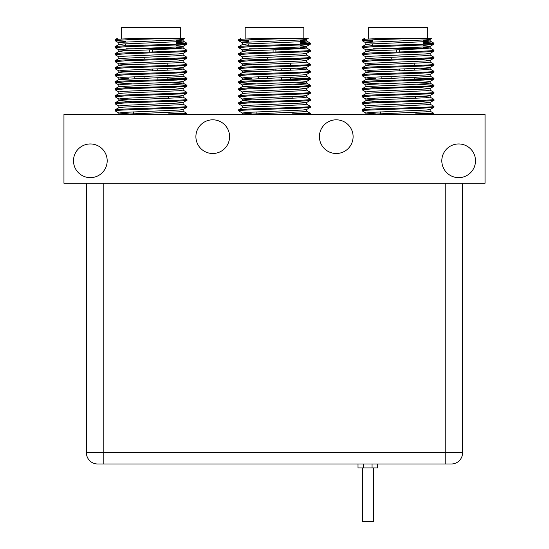 <?xml version="1.0" encoding="UTF-8"?>
<svg xmlns="http://www.w3.org/2000/svg" width="549" height="549" viewBox="0 0 549 549"><rect width="100%" height="100%" fill="white"/><g stroke="black" fill="none" stroke-linecap="round" stroke-linejoin="round"><path stroke-width="0.82" d="M195.897 136.653A16.841 16.841 0 0 1 212.738 119.812A16.841 16.841 0 0 1 229.585 136.653A16.841 16.841 0 0 1 212.738 153.5A16.841 16.841 0 0 1 195.897 136.653M73.497 160.795A16.841 16.841 0 0 1 90.338 143.955A16.841 16.841 0 0 1 107.185 160.795A16.841 16.841 0 0 1 90.338 177.643A16.841 16.841 0 0 1 73.497 160.795M319.415 136.653A16.841 16.841 0 0 1 336.262 119.812A16.841 16.841 0 0 1 353.103 136.653A16.841 16.841 0 0 1 336.262 153.5A16.841 16.841 0 0 1 319.415 136.653M441.815 160.795A16.841 16.841 0 0 1 458.662 143.955A16.841 16.841 0 0 1 475.503 160.795A16.841 16.841 0 0 1 458.662 177.643A16.841 16.841 0 0 1 441.815 160.795M485.048 114.473L63.952 114.473L63.952 183.256L485.048 183.256L485.048 114.473M381.878 78.48L381.878 76.73M414.166 79.571L414.166 77.306M414.166 70.286L414.166 68.536M414.166 65.53L414.166 63.272M375.152 38.396L427.355 38.396L427.355 27.45L368.688 27.45L368.688 38.396M372.332 45.896L372.332 43.845M373.039 48.786L423.005 48.786A0.7 0.7 0 0 0 423.711 48.086L423.711 47.022M423.711 44.098L423.711 40.002M381.178 48.786L414.866 48.786M433.552 114.473L433.895 113.355L430.093 111.159M419.011 114.473L433.957 113.423M375.509 113.863L365.95 113.06L362.086 110.795C362.34 110.424 365.037 110.301 372.092 109.951L423.54 108.146L433.957 107.281L433.895 106.341L430.093 104.138M365.95 113.06L370.191 112.401L425.852 110.061L430.093 109.546L433.957 107.281M362.086 110.795L362.148 109.848L365.95 107.645L370.191 107.137L425.852 104.797L430.155 104.214L430.155 102.457L416.78 101.407M362.086 109.917C359.842 108.743 436.201 107.577 433.957 106.403M365.95 106.039L362.086 103.775L372.476 102.91L423.732 101.119C427.959 100.947 434.945 100.549 433.957 100.268L433.895 99.321L430.093 97.118L420.534 96.315M365.888 107.721L365.888 105.964L370.191 105.381L425.852 103.04L430.093 102.533L433.957 100.268M362.086 103.775L362.148 102.828L365.95 100.632L370.191 100.117L425.852 97.777L430.093 97.118M362.086 102.896C359.842 101.723 436.201 100.556 433.957 99.39M375.509 99.829L365.95 99.019L362.086 96.754L372.311 95.903L425.633 94.016L433.957 93.248L433.895 92.301L430.093 90.105L425.852 90.763L370.191 93.097L365.95 93.611L362.086 95.876C359.842 94.709 436.201 93.543 433.957 92.369M365.95 99.019L370.191 98.367L425.852 96.027L430.093 95.512L433.957 93.248M362.086 96.754L362.086 95.876M365.95 92.006L362.086 89.734L371.474 88.924L431.988 86.612L433.957 86.227L433.895 85.287L416.78 84.21M365.888 93.687L365.888 91.93L370.191 91.347L425.852 89.007L430.093 88.492L433.957 86.227M362.086 89.734L362.148 88.794L365.95 86.591L425.852 83.743L430.093 83.084L420.534 82.281M362.086 88.863C359.842 87.689 436.201 86.522 433.957 85.349M379.27 83.86L362.086 82.721L371.515 81.904L423.691 80.065L433.957 79.207L433.895 78.267L430.093 76.064M379.263 87.723L365.888 86.667L365.888 84.91L370.191 84.326L425.852 81.986L430.093 81.478L433.957 79.207M362.086 82.721L362.148 81.774L365.95 79.578L425.852 76.723L430.155 76.139L430.155 74.383M362.086 81.842C359.842 80.669 436.201 79.502 433.957 78.335M375.509 78.768L365.95 77.965L362.086 75.7L370.637 74.925L423.272 73.065L433.957 72.194L433.895 71.246L430.093 69.05L420.534 68.241M365.95 77.965L370.191 77.306L425.852 74.973L430.093 74.458L433.957 72.194M362.086 75.7L362.148 74.76L365.95 72.557L370.191 72.043L425.852 69.702L430.093 69.05M362.086 74.822C359.842 73.648 436.201 72.489 433.957 71.315M375.509 71.754L365.95 70.951L362.086 68.68L370.829 67.898L423.581 66.031L433.957 65.173L433.895 64.233L430.093 62.03M365.95 70.951L370.191 70.293L425.852 67.952L430.093 67.438L433.957 65.173M362.086 68.68L362.148 67.74L365.95 65.537L370.191 65.029L425.852 62.689L430.155 62.106L430.155 60.349L416.773 59.292M362.086 67.808C359.842 66.635 436.201 65.468 433.957 64.295M375.509 64.734L365.95 63.931L362.086 61.666L372.38 60.809L424.356 58.983L433.957 58.153L433.895 57.213L430.093 55.01M365.888 65.612L365.888 63.856L370.191 63.272L425.852 60.932L430.093 60.424L433.957 58.153M362.086 61.666L362.148 60.719L365.95 58.523L425.852 55.669L430.155 55.085L430.155 53.328M362.086 60.788C359.842 59.615 436.201 58.448 433.957 57.274M365.95 56.911L362.086 54.646L373.423 53.74L398.711 52.869C418.297 52.265 434.883 51.688 433.957 51.139L433.895 50.192L430.093 47.989L423.711 47.358M365.888 58.592L365.888 56.842L370.191 56.252L425.852 53.912L430.093 53.404L433.957 51.139M362.086 54.646L362.148 53.706L365.95 51.503L370.191 50.988L425.852 48.648L430.093 47.989M362.086 53.768C359.842 52.594 436.201 51.434 433.957 50.261M381.878 50.988L365.95 49.897L362.086 47.626L372.153 46.782L424.26 44.949C431.651 44.558 433.12 44.544 433.957 44.119L433.895 43.172L423.711 42.39M365.95 49.897L370.191 49.238L425.852 46.898L430.093 46.384L433.957 44.119M362.086 47.626L362.148 46.686L365.95 44.483L370.191 43.975L425.852 41.635L430.093 40.976L423.711 40.338M362.086 46.747C359.842 45.581 436.201 44.414 433.957 43.241M431.336 113.863L415.634 113.121M416.78 112.284L415.634 112.243M431.315 78.775L414.166 77.972M431.315 43.68L423.711 43.261M372.332 41.463L362.141 40.674L362.148 39.665L364.66 38.396M372.332 40.585L364.708 40.173M362.086 40.612L377.19 39.549L420.177 38.396M372.332 45.265L365.888 44.558L365.888 42.801L370.191 42.218L425.852 39.878L430.093 39.37L431.768 38.396L427.355 38.396M362.086 39.734C362.717 39.295 370.218 38.855 384.588 38.396M366.711 114.473L425.852 111.818L430.155 111.227L430.155 109.477M379.263 101.757L365.95 100.632M430.093 88.492L416.787 87.366M430.093 67.438L430.155 69.119M430.155 48.065L430.155 46.315L423.711 45.601M415.634 98.298L415.634 96.933L405.814 96.933M380.409 113.636L380.409 111.879M404.826 70.649L404.826 68.893M399.425 49.774L399.425 51.977M399.425 69.078L399.425 70.828M396.618 52.052L396.618 49.863M391.217 57.069L391.217 59.237M258.359 78.48L258.359 76.73M290.641 79.571L290.641 77.306M290.641 70.286L290.641 68.536M290.641 65.53L290.641 63.272M251.634 38.396L303.837 38.396L303.837 27.45L245.163 27.45L245.163 38.396M248.814 45.896L248.814 43.845M249.514 48.786L299.486 48.786A0.7 0.7 0 0 0 300.186 48.086L300.186 47.022M300.186 44.098L300.186 40.002M257.659 48.786L291.341 48.786M310.027 114.473L310.377 113.355L306.568 111.159M295.486 114.473L310.432 113.423M251.984 113.863L242.432 113.06L238.568 110.795C238.815 110.424 241.512 110.301 248.567 109.951L300.022 108.146L310.432 107.281L310.377 106.341L306.568 104.138M242.432 113.06L246.673 112.401L302.327 110.061L306.568 109.546L310.432 107.281M238.568 110.795L238.623 109.848L242.432 107.645L246.673 107.137L302.327 104.797L306.637 104.214L306.637 102.457L293.255 101.407M238.568 109.917C236.324 108.743 312.676 107.577 310.432 106.403M242.432 106.039L238.568 103.775L248.958 102.91L300.207 101.119C304.434 100.947 311.42 100.549 310.432 100.268L310.377 99.321L306.568 97.118L297.016 96.315M242.363 107.721L242.363 105.964L246.673 105.381L302.327 103.04L306.568 102.533L310.432 100.268M238.568 103.775L238.623 102.828L242.432 100.632L246.673 100.117L302.327 97.777L306.568 97.118M238.568 102.896C236.324 101.723 312.676 100.556 310.432 99.39M251.984 99.829L242.432 99.019L238.568 96.754L248.786 95.903L302.115 94.016L310.432 93.248L310.377 92.301L306.568 90.105L302.327 90.763L246.673 93.097L242.432 93.611L238.568 95.876C236.324 94.709 312.676 93.543 310.432 92.369M242.432 99.019L246.673 98.367L302.327 96.027L306.568 95.512L310.432 93.248M238.568 96.754L238.568 95.876M242.432 92.006L238.568 89.734L247.949 88.924L308.463 86.612L310.432 86.227L310.377 85.287L293.255 84.21M242.363 93.687L242.363 91.93L246.673 91.347L302.327 89.007L306.568 88.492L310.432 86.227M238.568 89.734L238.623 88.794L242.432 86.591L302.327 83.743L306.568 83.084L297.016 82.281M238.568 88.863C236.324 87.689 312.676 86.522 310.432 85.349M255.745 83.86L238.568 82.721L247.997 81.904L300.173 80.065L310.432 79.207L310.377 78.267L306.568 76.064M255.745 87.723L242.363 86.667L242.363 84.91L246.673 84.326L302.327 81.986L306.568 81.478L310.432 79.207M238.568 82.721L238.623 81.774L242.432 79.578L302.327 76.723L306.637 76.139L306.637 74.383M238.568 81.842C236.324 80.669 312.676 79.502 310.432 78.335M251.984 78.768L242.432 77.965L238.568 75.7L247.112 74.925L299.747 73.065L310.432 72.194L310.377 71.246L306.568 69.05L297.016 68.241M242.432 77.965L246.673 77.306L302.327 74.973L306.568 74.458L310.432 72.194M238.568 75.7L238.623 74.76L242.432 72.557L246.673 72.043L302.327 69.702L306.568 69.05M238.568 74.822C236.324 73.648 312.676 72.489 310.432 71.315M251.984 71.754L242.432 70.951L238.568 68.68L247.304 67.898L300.056 66.031L310.432 65.173L310.377 64.233L306.568 62.03M242.432 70.951L246.673 70.293L302.327 67.952L306.568 67.438L310.432 65.173M238.568 68.68L238.623 67.74L242.432 65.537L246.673 65.029L302.327 62.689L306.637 62.106L306.637 60.349L293.248 59.292M238.568 67.808C236.324 66.635 312.676 65.468 310.432 64.295M251.984 64.734L242.432 63.931L238.568 61.666L248.862 60.809L300.831 58.983L310.432 58.153L310.377 57.213L306.568 55.01M242.363 65.612L242.363 63.856L246.673 63.272L302.327 60.932L306.568 60.424L310.432 58.153M238.568 61.666L238.623 60.719L242.432 58.523L302.327 55.669L306.637 55.085L306.637 53.328M238.568 60.788C236.324 59.615 312.676 58.448 310.432 57.274M242.432 56.911L238.568 54.646L249.898 53.74L275.193 52.869C294.772 52.265 311.365 51.688 310.432 51.139L310.377 50.192L306.568 47.989L300.186 47.358M242.363 58.592L242.363 56.842L246.673 56.252L302.327 53.912L306.568 53.404L310.432 51.139M238.568 54.646L238.623 53.706L242.432 51.503L246.673 50.988L302.327 48.648L306.568 47.989M238.568 53.768C236.324 52.594 312.676 51.434 310.432 50.261M258.359 50.988L242.432 49.897L238.568 47.626L248.635 46.782L300.735 44.949C308.126 44.558 309.595 44.544 310.432 44.119L310.377 43.172L300.186 42.39M242.432 49.897L246.673 49.238L302.327 46.898L306.568 46.384L310.432 44.119M238.568 47.626L238.623 46.686L242.432 44.483L246.673 43.975L302.327 41.635L306.568 40.976L300.186 40.338M238.568 46.747C236.324 45.581 312.676 44.414 310.432 43.241M307.811 113.863L292.116 113.121M293.255 112.284L292.116 112.243M307.797 78.775L290.641 77.972M307.79 43.68L300.186 43.261M248.814 41.463L238.623 40.674L238.623 39.665L240.812 38.396M248.814 40.585L241.189 40.173M238.568 40.612L253.665 39.549L296.659 38.396M248.814 45.265L242.363 44.558L242.363 42.801L246.673 42.218L302.327 39.878L306.568 39.37L308.243 38.396L303.837 38.396M238.568 39.734C239.199 39.295 246.7 38.855 261.07 38.396M243.186 114.473L302.327 111.818L306.637 111.227L306.637 109.477M255.745 101.757L242.432 100.632M306.568 88.492L293.269 87.366M306.568 67.438L306.637 69.119M306.637 48.065L306.637 46.315L300.186 45.601M292.116 98.298L292.116 96.933L282.296 96.933M256.884 113.636L256.884 111.879M281.308 70.649L281.308 68.893M275.907 49.774L275.907 51.977M275.907 69.078L275.907 70.828M273.093 70.917L273.093 69.167M273.093 52.052L273.093 49.863M267.692 57.069L267.692 59.237M134.834 78.48L134.834 76.73M167.122 79.571L167.122 77.306M167.122 70.286L167.122 68.536M167.122 65.53L167.122 63.272M128.109 38.396L180.312 38.396L180.312 27.45L121.645 27.45L121.645 38.396M125.289 45.896L125.289 43.845M125.996 48.786L175.961 48.786A0.7 0.7 0 0 0 176.668 48.086L176.668 47.022M176.668 44.098L176.668 40.002M134.134 48.786L167.822 48.786M186.509 114.473L186.852 113.355L183.05 111.159M171.967 114.473L186.914 113.423M128.466 113.863L118.907 113.06L115.043 110.795C115.297 110.424 117.994 110.301 125.048 109.951L176.497 108.146L186.914 107.281L186.852 106.341L183.05 104.138M118.907 113.06L123.148 112.401L178.809 110.061L183.05 109.546L186.914 107.281M115.043 110.795L115.105 109.848L118.907 107.645L123.148 107.137L178.809 104.797L183.112 104.214L183.112 102.457L169.737 101.407M115.043 109.917C112.799 108.743 189.158 107.577 186.914 106.403M118.907 106.039L115.043 103.775L125.433 102.91L176.689 101.119C180.916 100.947 187.902 100.549 186.914 100.268L186.852 99.321L183.05 97.118L173.491 96.315M118.907 107.645L118.845 105.964L123.148 105.381L178.809 103.04L183.05 102.533L186.914 100.268M115.043 103.775L115.105 102.828L118.907 100.632L123.148 100.117L178.809 97.777L183.05 97.118M115.043 102.896C112.799 101.723 189.158 100.556 186.914 99.39M128.466 99.829L118.907 99.019L115.043 96.754L125.268 95.903L178.59 94.016L186.914 93.248L186.852 92.301L183.05 90.105L178.809 90.763L123.148 93.097L118.907 93.611L115.043 95.876C112.799 94.709 189.158 93.543 186.914 92.369M118.907 99.019L123.148 98.367L178.809 96.027L183.05 95.512L186.914 93.248M115.043 96.754L115.043 95.876M118.907 92.006L115.043 89.734L124.431 88.924L184.944 86.612L186.914 86.227L186.852 85.287L169.737 84.21M118.845 93.687L118.845 91.93L123.148 91.347L178.809 89.007L183.05 88.492L186.914 86.227M115.043 89.734L115.105 88.794L118.907 86.591L178.809 83.743L183.05 83.084L173.491 82.281M115.043 88.863C112.799 87.689 189.158 86.522 186.914 85.349M132.227 83.86L115.043 82.721L124.472 81.904L176.654 80.065L186.914 79.207L186.852 78.267L183.05 76.064M132.22 87.723L118.845 86.667L118.845 84.91L123.148 84.326L178.809 81.986L183.05 81.478L186.914 79.207M115.043 82.721L115.105 81.774L118.907 79.578L178.809 76.723L183.112 76.139L183.112 74.383M115.043 81.842C112.799 80.669 189.158 79.502 186.914 78.335M128.466 78.768L118.907 77.965L115.043 75.7L123.594 74.925L176.229 73.065L186.914 72.194L186.852 71.246L183.05 69.05L173.491 68.241M118.907 77.965L123.148 77.306L178.809 74.973L183.05 74.458L186.914 72.194M115.043 75.7L115.105 74.76L118.907 72.557L123.148 72.043L178.809 69.702L183.05 69.05M115.043 74.822C112.799 73.648 189.158 72.489 186.914 71.315M128.466 71.754L118.907 70.951L115.043 68.68L123.786 67.898L176.538 66.031L186.914 65.173L186.852 64.233L183.05 62.03M118.907 70.951L123.148 70.293L178.809 67.952L183.05 67.438L186.914 65.173M115.043 68.68L115.105 67.74L118.907 65.537L123.148 65.029L178.809 62.689L183.112 62.106L183.112 60.349L169.73 59.292M115.043 67.808C112.799 66.635 189.158 65.468 186.914 64.295M128.466 64.734L118.907 63.931L115.043 61.666L125.337 60.809L177.313 58.983L186.914 58.153L186.852 57.213L183.05 55.01M118.907 63.931L123.148 63.272L178.809 60.932L183.05 60.424L186.914 58.153M115.043 61.666L115.105 60.719L118.907 58.523L178.809 55.669L183.112 55.085L183.112 53.328M115.043 60.788C112.799 59.615 189.158 58.448 186.914 57.274M118.907 56.911L115.043 54.646L126.38 53.74L151.668 52.869C171.254 52.265 187.84 51.688 186.914 51.139L186.852 50.192L183.05 47.989L176.668 47.358M118.845 58.592L118.845 56.842L123.148 56.252L178.809 53.912L183.05 53.404L186.914 51.139M115.043 54.646L115.105 53.706L118.907 51.503L123.148 50.988L178.809 48.648L183.05 47.989M115.043 53.768C112.799 52.594 189.158 51.434 186.914 50.261M134.834 50.988L118.907 49.897L115.043 47.626L125.11 46.782L177.217 44.949C184.608 44.558 186.077 44.544 186.914 44.119L186.852 43.172L176.668 42.39M118.907 49.897L123.148 49.238L178.809 46.898L183.05 46.384L186.914 44.119M115.043 47.626L115.105 46.686L118.907 44.483L123.148 43.975L178.809 41.635L183.05 40.976L176.668 40.338M115.043 46.747C112.799 45.581 189.158 44.414 186.914 43.241M184.292 113.863L168.591 113.121M169.737 112.284L168.591 112.243M184.272 78.775L167.122 77.972M184.272 43.68L176.668 43.261M125.289 41.463L115.098 40.674L115.105 39.665L117.294 38.396M115.043 40.612L130.147 39.549L173.134 38.396M125.289 45.265L118.845 44.558L118.845 42.801L123.148 42.218L178.809 39.878L183.05 39.37L184.725 38.396L180.312 38.396M115.043 39.734C115.674 39.295 123.175 38.855 137.545 38.396M119.668 114.473L178.809 111.818L183.112 111.227L183.112 109.477M132.22 101.757L118.907 100.632M183.05 88.492L169.744 87.366M183.05 67.438L183.112 69.119M183.112 48.065L183.112 46.315L176.668 45.601M168.591 98.298L168.591 96.933L158.771 96.933M133.366 113.636L133.366 111.879M157.783 70.649L157.783 68.893M152.382 49.774L152.382 51.977M152.382 69.078L152.382 70.828M149.575 52.052L149.575 49.863M144.174 57.069L144.174 59.237M362.525 467.92L362.525 521.55L373.594 521.55L373.594 467.92M358.017 463.987L358.017 467.92L377.671 467.92L377.671 463.987L382.584 463.987L376.964 463.987M445.184 183.256L445.184 452.76L462.587 452.76L462.587 183.256L462.587 452.76A11.227 11.227 0 0 1 451.36 463.987L97.64 463.987A11.227 11.227 0 0 1 86.413 452.76L103.816 452.76L103.816 183.256M86.413 183.256L86.413 452.76M397.469 48.086L423.711 48.086M273.944 48.086L300.186 48.086M150.426 48.086L176.668 48.086M363.63 467.92L363.63 463.987M372.057 463.987L372.057 467.92M445.184 463.987L445.184 452.76L103.816 452.76L103.816 463.987M430.093 83.084L433.895 85.287M430.093 40.976L433.895 43.172M365.888 112.984L365.888 114.741M365.888 98.95L365.888 100.7M430.155 95.437L430.155 97.194M430.155 88.423L430.155 90.173M430.155 81.403L430.155 83.16M365.888 77.896L365.888 79.646M365.888 70.876L365.888 72.633M365.888 49.822L365.888 51.579M430.155 39.295L430.155 41.045M365.95 84.985L362.148 82.782M365.95 42.877L362.148 40.674M404.97 79.88L404.97 77.663M391.073 78.13L391.073 76.373M306.568 83.084L310.377 85.287M306.568 40.976L310.377 43.172M242.363 112.984L242.363 114.741M242.363 98.95L242.363 100.7M306.637 95.437L306.637 97.194M306.637 88.423L306.637 90.173M306.637 81.403L306.637 83.16M242.363 77.896L242.363 79.646M242.363 70.876L242.363 72.633M242.363 49.822L242.363 51.579M306.637 39.295L306.637 41.045M242.432 84.985L238.623 82.782M242.432 42.877L238.623 40.674M281.445 79.88L281.445 77.663M267.555 78.13L267.555 76.373M183.05 83.084L186.852 85.287M183.05 40.976L186.852 43.172M118.845 112.984L118.845 114.741M118.845 98.95L118.845 100.7M183.112 95.437L183.112 97.194M183.112 88.423L183.112 90.173M183.112 81.403L183.112 83.16M118.845 77.896L118.845 79.646M118.845 70.876L118.845 72.633M118.845 63.856L118.845 65.612M118.845 49.822L118.845 51.579M183.112 39.295L183.112 41.045M118.907 84.985L115.105 82.782M118.907 42.877L115.098 40.674M157.927 79.88L157.927 77.663M144.03 78.13L144.03 76.373"/></g></svg>
